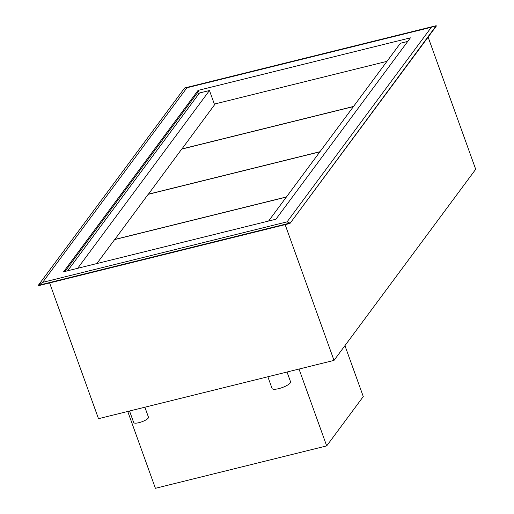 <?xml version="1.0" encoding="UTF-8"?>
<svg xmlns="http://www.w3.org/2000/svg" width="514" height="514" viewBox="0 0 514 514"><rect width="100%" height="100%" fill="white"/><g stroke="black" fill="none" stroke-linecap="round" stroke-linejoin="round"><path stroke-width="0.77" d="M386.971 61.352L215.244 103.86L181.84 149.066M353.529 106.456L181.808 148.964M353.426 106.597L181.705 149.105L148.302 194.311M319.991 151.701L148.263 194.208M319.888 151.836L148.16 194.35L114.757 239.556M286.446 196.946L114.718 239.453M286.343 197.08L114.616 239.588L96.85 263.553M407.718 41.448L400.38 43.266L268.578 221.046M198.07 90.393L410.39 37.837L275.915 219.227L63.595 271.784L198.07 90.393L198.455 91.466L65.04 271.431M198.507 94.306L197.806 92.347M49.62 282.938L98.495 418.692L334.01 360.391L285.135 224.637M334.01 360.391L475.701 169.273L428.123 37.124M42.643 282.366L38.299 285.354L38.428 285.707L289.999 223.436L436.2 25.7L184.629 87.971L38.299 285.354L289.87 223.076L287.075 221.855L42.643 282.366L186.91 87.765L431.342 27.261L287.075 221.855M289.999 223.436L436.328 26.06L436.2 25.7L431.342 27.261M299.026 369.052L326.692 445.901L363.276 396.557L344.945 345.639M144.877 407.21L148.475 417.214A7.858 2.062 160.2 0 1 139.018 422.656A7.858 2.062 160.2 0 1 133.685 422.54L129.534 411.007M287.03 372.02L290.564 381.838A9.824 2.576 160.2 0 1 278.742 388.635A9.824 2.576 160.2 0 1 272.073 388.494L267.858 376.768M127.742 411.451L155.408 488.3L326.692 445.901M184.629 87.971L186.91 87.765M67.675 270.775L199.477 92.995L209.468 90.522L214.589 104.74M209.468 90.522L77.672 268.302"/></g></svg>
